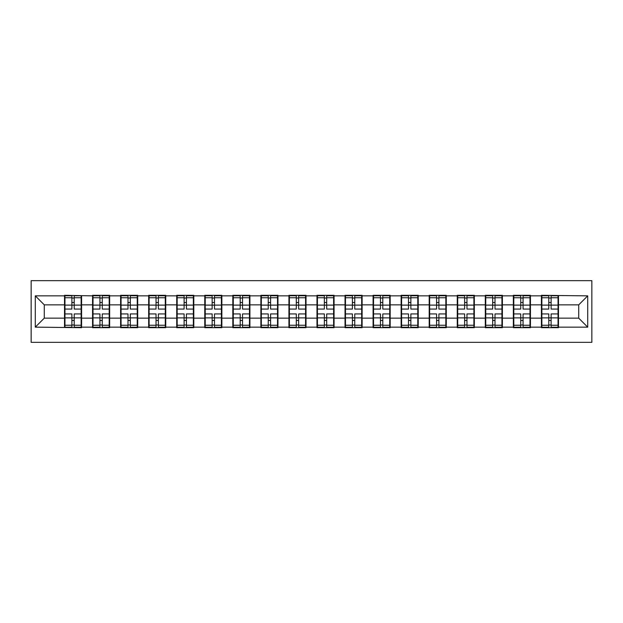 <?xml version="1.0" encoding="UTF-8"?>
<svg xmlns="http://www.w3.org/2000/svg" width="623" height="623" viewBox="0 0 623 623"><rect width="100%" height="100%" fill="white"/><g stroke="black" fill="none" stroke-linecap="round" stroke-linejoin="round"><path stroke-width="0.93" d="M31.15 342.339L591.85 342.339L591.85 280.661L31.15 280.661L31.15 342.339M558.488 310.153L558.044 310.153M541.862 310.153L541.41 310.153M541.41 312.847L541.862 312.847M558.044 312.847L558.488 312.847M530.438 310.153L529.986 310.153M513.804 310.153L513.352 310.153M513.352 312.847L513.804 312.847M529.986 312.847L530.438 312.847M502.387 310.153L501.936 310.153M485.753 310.153L485.301 310.153M485.301 312.847L485.753 312.847M501.936 312.847L502.387 312.847M474.337 310.153L473.885 310.153M457.703 310.153L457.251 310.153M457.251 312.847L457.703 312.847M473.885 312.847L474.337 312.847M446.278 310.153L445.834 310.153M429.644 310.153L429.2 310.153M429.2 312.847L429.644 312.847M445.834 312.847L446.278 312.847M418.228 310.153L417.776 310.153M401.594 310.153L401.142 310.153M401.142 312.847L401.594 312.847M417.776 312.847L418.228 312.847M390.177 310.153L389.725 310.153M373.543 310.153L373.091 310.153M373.091 312.847L373.543 312.847M389.725 312.847L390.177 312.847M362.119 310.153L361.675 310.153M345.485 310.153L345.041 310.153M345.041 312.847L345.485 312.847M361.675 312.847L362.119 312.847M334.068 310.153L333.617 310.153M317.434 310.153L316.982 310.153M316.982 312.847L317.434 312.847M333.617 312.847L334.068 312.847M306.018 310.153L305.566 310.153M289.384 310.153L288.932 310.153M288.932 312.847L289.384 312.847M305.566 312.847L306.018 312.847M277.959 310.153L277.515 310.153M261.325 310.153L260.881 310.153M260.881 312.847L261.325 312.847M277.515 312.847L277.959 312.847M249.909 310.153L249.457 310.153M233.275 310.153L232.823 310.153M232.823 312.847L233.275 312.847M249.457 312.847L249.909 312.847M221.858 310.153L221.406 310.153M205.224 310.153L204.772 310.153M204.772 312.847L205.224 312.847M221.406 312.847L221.858 312.847M193.8 310.153L193.356 310.153M177.166 310.153L176.722 310.153M176.722 312.847L177.166 312.847M193.356 312.847L193.8 312.847M165.749 310.153L165.297 310.153M149.115 310.153L148.663 310.153M148.663 312.847L149.115 312.847M165.297 312.847L165.749 312.847M137.699 310.153L137.247 310.153M121.064 310.153L120.613 310.153M120.613 312.847L121.064 312.847M137.247 312.847L137.699 312.847M109.648 310.153L109.196 310.153M93.014 310.153L92.562 310.153M92.562 312.847L93.014 312.847M109.196 312.847L109.648 312.847M578.72 318.151L578.72 304.849L558.488 304.849L558.488 318.151L578.72 318.151L587.715 327.145L587.715 295.855L541.41 295.318L541.41 304.849L530.438 304.849L530.438 318.151L541.41 318.151L541.41 304.849M587.715 327.145L558.488 327.145L558.488 327.682L541.41 327.682L541.41 327.145L530.438 327.145L530.438 327.682L513.352 327.682L513.352 327.145L502.387 327.145L502.387 327.682L485.301 327.682L485.301 327.145L474.337 327.145L474.337 327.682L457.251 327.682L457.251 327.145L446.278 327.145L446.278 327.682L429.2 327.682L429.2 327.145L418.228 327.145L418.228 327.682L401.142 327.682L401.142 327.145L390.177 327.145L390.177 327.682L373.091 327.682L373.091 327.145L362.119 327.145L362.119 327.682L345.041 327.682L345.041 327.145L334.068 327.145L334.068 327.682L316.982 327.682L316.982 327.145L306.018 327.145L306.018 327.682L288.932 327.682L288.932 327.145L277.959 327.145L277.959 327.682L260.881 327.682L260.881 327.145L249.909 327.145L249.909 327.682L232.823 327.682L232.823 327.145L221.858 327.145L221.858 327.682L204.772 327.682L204.772 327.145L193.8 327.145L193.8 327.682L176.722 327.682L176.722 327.145L165.749 327.145L165.749 327.682L148.663 327.682L148.663 327.145L137.699 327.145L137.699 327.682L120.613 327.682L120.613 327.145L109.648 327.145L109.648 327.682L92.562 327.682L92.562 327.145L81.59 327.145L81.59 327.682L35.285 327.145L35.285 295.855L64.512 295.855L64.512 304.849L44.28 304.849L44.28 318.151L64.512 318.151L64.512 304.849M541.41 295.855L530.438 295.855L530.438 295.318L513.352 295.318L513.352 295.855L502.387 295.855L502.387 295.318L485.301 295.318L485.301 295.855L474.337 295.855L474.337 295.318L457.251 295.318L457.251 295.855L446.278 295.855L446.278 295.318L429.2 295.318L429.2 295.855L418.228 295.855L418.228 295.318L401.142 295.318L401.142 295.855L390.177 295.855L390.177 295.318L373.091 295.318L373.091 295.855L362.119 295.855L362.119 295.318L345.041 295.318L345.041 295.855L334.068 295.855L334.068 295.318L316.982 295.318L316.982 295.855L306.018 295.855L306.018 295.318L288.932 295.318L288.932 295.855L277.959 295.855L277.959 295.318L260.881 295.318L260.881 295.855L249.909 295.855L249.909 295.318L232.823 295.318L232.823 295.855L221.858 295.855L221.858 295.318L204.772 295.318L204.772 295.855L193.8 295.855L193.8 295.318L176.722 295.318L176.722 295.855L165.749 295.855L165.749 295.318L148.663 295.318L148.663 295.855L137.699 295.855L137.699 295.318L120.613 295.318L120.613 295.855L109.648 295.855L109.648 295.318L92.562 295.318L92.562 295.855L64.512 295.318L64.512 295.855M541.41 318.151L541.41 327.145M530.438 318.151L530.438 327.145M530.438 295.855L530.438 304.849M502.387 318.151L513.352 318.151L513.352 304.849L502.387 304.849L502.387 327.145M513.352 318.151L513.352 327.145M513.352 295.855L513.352 304.849M502.387 295.855L502.387 304.849M474.337 318.151L485.301 318.151L485.301 304.849L474.337 304.849L474.337 327.145M485.301 318.151L485.301 327.145M485.301 295.855L485.301 304.849M474.337 295.855L474.337 304.849M446.278 318.151L457.251 318.151L457.251 304.849L446.278 304.849L446.278 327.145M457.251 318.151L457.251 327.145M457.251 295.855L457.251 304.849M446.278 295.855L446.278 304.849M418.228 318.151L429.2 318.151L429.2 304.849L418.228 304.849L418.228 327.145M429.2 318.151L429.2 327.145M429.2 295.855L429.2 304.849M418.228 295.855L418.228 304.849M390.177 318.151L401.142 318.151L401.142 304.849L390.177 304.849L390.177 327.145M401.142 318.151L401.142 327.145M401.142 295.855L401.142 304.849M390.177 295.855L390.177 304.849M362.119 318.151L373.091 318.151L373.091 304.849L362.119 304.849L362.119 327.145M373.091 318.151L373.091 327.145M373.091 295.855L373.091 304.849M362.119 295.855L362.119 304.849M334.068 318.151L345.041 318.151L345.041 304.849L334.068 304.849L334.068 327.145M345.041 318.151L345.041 327.145M345.041 295.855L345.041 304.849M334.068 295.855L334.068 304.849M306.018 318.151L316.982 318.151L316.982 304.849L306.018 304.849L306.018 327.145M316.982 318.151L316.982 327.145M316.982 295.855L316.982 304.849M306.018 295.855L306.018 304.849M277.959 318.151L288.932 318.151L288.932 304.849L277.959 304.849L277.959 327.145M288.932 318.151L288.932 327.145M288.932 295.855L288.932 304.849M277.959 295.855L277.959 304.849M249.909 318.151L260.881 318.151L260.881 304.849L249.909 304.849L249.909 327.145M260.881 318.151L260.881 327.145M260.881 295.855L260.881 304.849M249.909 295.855L249.909 304.849M221.858 318.151L232.823 318.151L232.823 304.849L221.858 304.849L221.858 327.145M232.823 318.151L232.823 327.145M232.823 295.855L232.823 304.849M221.858 295.855L221.858 304.849M193.8 318.151L204.772 318.151L204.772 304.849L193.8 304.849L193.8 327.145M204.772 318.151L204.772 327.145M204.772 295.855L204.772 304.849M193.8 295.855L193.8 304.849M165.749 318.151L176.722 318.151L176.722 304.849L165.749 304.849L165.749 327.145M176.722 318.151L176.722 327.145M176.722 295.855L176.722 304.849M165.749 295.855L165.749 304.849M137.699 318.151L148.663 318.151L148.663 304.849L137.699 304.849L137.699 327.145M148.663 318.151L148.663 327.145M148.663 295.855L148.663 304.849M137.699 295.855L137.699 304.849M109.648 318.151L120.613 318.151L120.613 304.849L109.648 304.849L109.648 327.145M120.613 318.151L120.613 327.145M120.613 295.855L120.613 304.849M109.648 295.855L109.648 304.849M81.59 318.151L92.562 318.151L92.562 304.849L81.59 304.849L81.59 327.145M92.562 318.151L92.562 327.145M92.562 295.855L92.562 304.849M81.59 295.855L81.59 304.849M81.59 310.153L81.138 310.153M64.956 310.153L64.512 310.153M64.512 312.847L64.956 312.847M81.138 312.847L81.59 312.847M64.512 318.151L64.512 327.145M44.28 318.151L35.285 327.145M35.285 295.855L44.28 304.849M558.488 318.151L558.488 327.145M558.488 295.855L558.488 304.849M587.715 295.855L578.72 304.849M81.138 313.93L81.138 327.239L74.215 327.239L74.215 313.93L81.138 313.93L81.138 295.761L74.215 295.761L74.215 297.739L81.138 297.739M64.956 305.122L71.879 305.122L71.879 295.761L64.956 295.761L64.956 313.93L71.879 313.93L71.879 327.239L64.956 327.239L64.956 325.261L71.879 325.261M71.879 302.521L74.215 302.521M74.215 298.012L71.879 298.012M71.879 305.145L74.215 305.145M71.879 305.122L71.879 309.07L64.956 309.07M64.956 297.739L71.879 297.739M71.879 317.855L74.215 317.855M71.879 324.988L74.215 324.988M71.879 320.479L74.215 320.479M64.956 313.93L64.956 325.261M74.215 325.261L81.138 325.261M74.215 297.739L74.215 309.07L81.138 309.07M109.196 313.93L109.196 327.239L102.273 327.239L102.273 313.93L109.196 313.93L109.196 295.761L102.273 295.761L102.273 297.739L109.196 297.739M93.014 305.122L99.937 305.122L99.937 295.761L93.014 295.761L93.014 313.93L99.937 313.93L99.937 327.239L93.014 327.239L93.014 325.261L99.937 325.261M99.937 302.521L102.273 302.521M102.273 298.012L99.937 298.012M99.937 305.145L102.273 305.145M99.937 305.122L99.937 309.07L93.014 309.07M93.014 297.739L99.937 297.739M99.937 317.855L102.273 317.855M99.937 324.988L102.273 324.988M99.937 320.479L102.273 320.479M93.014 313.93L93.014 325.261M102.273 325.261L109.196 325.261M102.273 297.739L102.273 309.07L109.196 309.07M137.247 313.93L137.247 327.239L130.324 327.239L130.324 313.93L137.247 313.93L137.247 295.761L130.324 295.761L130.324 297.739L137.247 297.739M121.064 305.122L127.988 305.122L127.988 295.761L121.064 295.761L121.064 313.93L127.988 313.93L127.988 327.239L121.064 327.239L121.064 325.261L127.988 325.261M127.988 302.521L130.324 302.521M130.324 298.012L127.988 298.012M127.988 305.145L130.324 305.145M127.988 305.122L127.988 309.07L121.064 309.07M121.064 297.739L127.988 297.739M127.988 317.855L130.324 317.855M127.988 324.988L130.324 324.988M127.988 320.479L130.324 320.479M121.064 313.93L121.064 325.261M130.324 325.261L137.247 325.261M130.324 297.739L130.324 309.07L137.247 309.07M165.297 313.93L165.297 327.239L158.374 327.239L158.374 313.93L165.297 313.93L165.297 295.761L158.374 295.761L158.374 297.739L165.297 297.739M149.115 305.122L156.038 305.122L156.038 295.761L149.115 295.761L149.115 313.93L156.038 313.93L156.038 327.239L149.115 327.239L149.115 325.261L156.038 325.261M156.038 302.521L158.374 302.521M158.374 298.012L156.038 298.012M156.038 305.145L158.374 305.145M156.038 305.122L156.038 309.07L149.115 309.07M149.115 297.739L156.038 297.739M156.038 317.855L158.374 317.855M156.038 324.988L158.374 324.988M156.038 320.479L158.374 320.479M149.115 313.93L149.115 325.261M158.374 325.261L165.297 325.261M158.374 297.739L158.374 309.07L165.297 309.07M193.356 313.93L193.356 327.239L186.433 327.239L186.433 313.93L193.356 313.93L193.356 295.761L186.433 295.761L186.433 297.739L193.356 297.739M177.166 305.122L184.097 305.122L184.097 295.761L177.166 295.761L177.166 313.93L184.097 313.93L184.097 327.239L177.166 327.239L177.166 325.261L184.097 325.261M184.097 302.521L186.433 302.521M186.433 298.012L184.097 298.012M184.097 305.145L186.433 305.145M184.097 305.122L184.097 309.07L177.166 309.07M177.166 297.739L184.097 297.739M184.097 317.855L186.433 317.855M184.097 324.988L186.433 324.988M184.097 320.479L186.433 320.479M177.166 313.93L177.166 325.261M186.433 325.261L193.356 325.261M186.433 297.739L186.433 309.07L193.356 309.07M221.406 313.93L221.406 327.239L214.483 327.239L214.483 313.93L221.406 313.93L221.406 295.761L214.483 295.761L214.483 297.739L221.406 297.739M205.224 305.122L212.147 305.122L212.147 295.761L205.224 295.761L205.224 313.93L212.147 313.93L212.147 327.239L205.224 327.239L205.224 325.261L212.147 325.261M212.147 302.521L214.483 302.521M214.483 298.012L212.147 298.012M212.147 305.145L214.483 305.145M212.147 305.122L212.147 309.07L205.224 309.07M205.224 297.739L212.147 297.739M212.147 317.855L214.483 317.855M212.147 324.988L214.483 324.988M212.147 320.479L214.483 320.479M205.224 313.93L205.224 325.261M214.483 325.261L221.406 325.261M214.483 297.739L214.483 309.07L221.406 309.07M249.457 313.93L249.457 327.239L242.534 327.239L242.534 313.93L249.457 313.93L249.457 295.761L242.534 295.761L242.534 297.739L249.457 297.739M233.275 305.122L240.198 305.122L240.198 295.761L233.275 295.761L233.275 313.93L240.198 313.93L240.198 327.239L233.275 327.239L233.275 325.261L240.198 325.261M240.198 302.521L242.534 302.521M242.534 298.012L240.198 298.012M240.198 305.145L242.534 305.145M240.198 305.122L240.198 309.07L233.275 309.07M233.275 297.739L240.198 297.739M240.198 317.855L242.534 317.855M240.198 324.988L242.534 324.988M240.198 320.479L242.534 320.479M233.275 313.93L233.275 325.261M242.534 325.261L249.457 325.261M242.534 297.739L242.534 309.07L249.457 309.07M277.515 313.93L277.515 327.239L270.592 327.239L270.592 313.93L277.515 313.93L277.515 295.761L270.592 295.761L270.592 297.739L277.515 297.739M261.325 305.122L268.248 305.122L268.248 295.761L261.325 295.761L261.325 313.93L268.248 313.93L268.248 327.239L261.325 327.239L261.325 325.261L268.248 325.261M268.248 302.521L270.592 302.521M270.592 298.012L268.248 298.012M268.248 305.145L270.592 305.145M268.248 305.122L268.248 309.07L261.325 309.07M261.325 297.739L268.248 297.739M268.248 317.855L270.592 317.855M268.248 324.988L270.592 324.988M268.248 320.479L270.592 320.479M261.325 313.93L261.325 325.261M270.592 325.261L277.515 325.261M270.592 297.739L270.592 309.07L277.515 309.07M305.566 313.93L305.566 327.239L298.643 327.239L298.643 313.93L305.566 313.93L305.566 295.761L298.643 295.761L298.643 297.739L305.566 297.739M289.384 305.122L296.307 305.122L296.307 295.761L289.384 295.761L289.384 313.93L296.307 313.93L296.307 327.239L289.384 327.239L289.384 325.261L296.307 325.261M296.307 302.521L298.643 302.521M298.643 298.012L296.307 298.012M296.307 305.145L298.643 305.145M296.307 305.122L296.307 309.07L289.384 309.07M289.384 297.739L296.307 297.739M296.307 317.855L298.643 317.855M296.307 324.988L298.643 324.988M296.307 320.479L298.643 320.479M289.384 313.93L289.384 325.261M298.643 325.261L305.566 325.261M298.643 297.739L298.643 309.07L305.566 309.07M333.617 313.93L333.617 327.239L326.693 327.239L326.693 313.93L333.617 313.93L333.617 295.761L326.693 295.761L326.693 297.739L333.617 297.739M317.434 305.122L324.357 305.122L324.357 295.761L317.434 295.761L317.434 313.93L324.357 313.93L324.357 327.239L317.434 327.239L317.434 325.261L324.357 325.261M324.357 302.521L326.693 302.521M326.693 298.012L324.357 298.012M324.357 305.145L326.693 305.145M324.357 305.122L324.357 309.07L317.434 309.07M317.434 297.739L324.357 297.739M324.357 317.855L326.693 317.855M324.357 324.988L326.693 324.988M324.357 320.479L326.693 320.479M317.434 313.93L317.434 325.261M326.693 325.261L333.617 325.261M326.693 297.739L326.693 309.07L333.617 309.07M361.675 313.93L361.675 327.239L354.752 327.239L354.752 313.93L361.675 313.93L361.675 295.761L354.752 295.761L354.752 297.739L361.675 297.739M345.485 305.122L352.408 305.122L352.408 295.761L345.485 295.761L345.485 313.93L352.408 313.93L352.408 327.239L345.485 327.239L345.485 325.261L352.408 325.261M352.408 302.521L354.752 302.521M354.752 298.012L352.408 298.012M352.408 305.145L354.752 305.145M352.408 305.122L352.408 309.07L345.485 309.07M345.485 297.739L352.408 297.739M352.408 317.855L354.752 317.855M352.408 324.988L354.752 324.988M352.408 320.479L354.752 320.479M345.485 313.93L345.485 325.261M354.752 325.261L361.675 325.261M354.752 297.739L354.752 309.07L361.675 309.07M389.725 313.93L389.725 327.239L382.802 327.239L382.802 313.93L389.725 313.93L389.725 295.761L382.802 295.761L382.802 297.739L389.725 297.739M373.543 305.122L380.466 305.122L380.466 295.761L373.543 295.761L373.543 313.93L380.466 313.93L380.466 327.239L373.543 327.239L373.543 325.261L380.466 325.261M380.466 302.521L382.802 302.521M382.802 298.012L380.466 298.012M380.466 305.145L382.802 305.145M380.466 305.122L380.466 309.07L373.543 309.07M373.543 297.739L380.466 297.739M380.466 317.855L382.802 317.855M380.466 324.988L382.802 324.988M380.466 320.479L382.802 320.479M373.543 313.93L373.543 325.261M382.802 325.261L389.725 325.261M382.802 297.739L382.802 309.07L389.725 309.07M417.776 313.93L417.776 327.239L410.853 327.239L410.853 313.93L417.776 313.93L417.776 295.761L410.853 295.761L410.853 297.739L417.776 297.739M401.594 305.122L408.517 305.122L408.517 295.761L401.594 295.761L401.594 313.93L408.517 313.93L408.517 327.239L401.594 327.239L401.594 325.261L408.517 325.261M408.517 302.521L410.853 302.521M410.853 298.012L408.517 298.012M408.517 305.145L410.853 305.145M408.517 305.122L408.517 309.07L401.594 309.07M401.594 297.739L408.517 297.739M408.517 317.855L410.853 317.855M408.517 324.988L410.853 324.988M408.517 320.479L410.853 320.479M401.594 313.93L401.594 325.261M410.853 325.261L417.776 325.261M410.853 297.739L410.853 309.07L417.776 309.07M445.834 313.93L445.834 327.239L438.904 327.239L438.904 313.93L445.834 313.93L445.834 295.761L438.904 295.761L438.904 297.739L445.834 297.739M429.644 305.122L436.567 305.122L436.567 295.761L429.644 295.761L429.644 313.93L436.567 313.93L436.567 327.239L429.644 327.239L429.644 325.261L436.567 325.261M436.567 302.521L438.904 302.521M438.904 298.012L436.567 298.012M436.567 305.145L438.904 305.145M436.567 305.122L436.567 309.07L429.644 309.07M429.644 297.739L436.567 297.739M436.567 317.855L438.904 317.855M436.567 324.988L438.904 324.988M436.567 320.479L438.904 320.479M429.644 313.93L429.644 325.261M438.904 325.261L445.834 325.261M438.904 297.739L438.904 309.07L445.834 309.07M473.885 313.93L473.885 327.239L466.962 327.239L466.962 313.93L473.885 313.93L473.885 295.761L466.962 295.761L466.962 297.739L473.885 297.739M457.703 305.122L464.626 305.122L464.626 295.761L457.703 295.761L457.703 313.93L464.626 313.93L464.626 327.239L457.703 327.239L457.703 325.261L464.626 325.261M464.626 302.521L466.962 302.521M466.962 298.012L464.626 298.012M464.626 305.145L466.962 305.145M464.626 305.122L464.626 309.07L457.703 309.07M457.703 297.739L464.626 297.739M464.626 317.855L466.962 317.855M464.626 324.988L466.962 324.988M464.626 320.479L466.962 320.479M457.703 313.93L457.703 325.261M466.962 325.261L473.885 325.261M466.962 297.739L466.962 309.07L473.885 309.07M501.936 313.93L501.936 327.239L495.012 327.239L495.012 313.93L501.936 313.93L501.936 295.761L495.012 295.761L495.012 297.739L501.936 297.739M485.753 305.122L492.676 305.122L492.676 295.761L485.753 295.761L485.753 313.93L492.676 313.93L492.676 327.239L485.753 327.239L485.753 325.261L492.676 325.261M492.676 302.521L495.012 302.521M495.012 298.012L492.676 298.012M492.676 305.145L495.012 305.145M492.676 305.122L492.676 309.07L485.753 309.07M485.753 297.739L492.676 297.739M492.676 317.855L495.012 317.855M492.676 324.988L495.012 324.988M492.676 320.479L495.012 320.479M485.753 313.93L485.753 325.261M495.012 325.261L501.936 325.261M495.012 297.739L495.012 309.07L501.936 309.07M529.986 313.93L529.986 327.239L523.063 327.239L523.063 313.93L529.986 313.93L529.986 295.761L523.063 295.761L523.063 297.739L529.986 297.739M513.804 305.122L520.727 305.122L520.727 295.761L513.804 295.761L513.804 313.93L520.727 313.93L520.727 327.239L513.804 327.239L513.804 325.261L520.727 325.261M520.727 302.521L523.063 302.521M523.063 298.012L520.727 298.012M520.727 305.145L523.063 305.145M520.727 305.122L520.727 309.07L513.804 309.07M513.804 297.739L520.727 297.739M520.727 317.855L523.063 317.855M520.727 324.988L523.063 324.988M520.727 320.479L523.063 320.479M513.804 313.93L513.804 325.261M523.063 325.261L529.986 325.261M523.063 297.739L523.063 309.07L529.986 309.07M558.044 313.93L558.044 327.239L551.121 327.239L551.121 313.93L558.044 313.93L558.044 295.761L551.121 295.761L551.121 297.739L558.044 297.739M541.862 305.122L548.785 305.122L548.785 295.761L541.862 295.761L541.862 313.93L548.785 313.93L548.785 327.239L541.862 327.239L541.862 325.261L548.785 325.261M548.785 302.521L551.121 302.521M551.121 298.012L548.785 298.012M548.785 305.145L551.121 305.145M548.785 305.122L548.785 309.07L541.862 309.07M541.862 297.739L548.785 297.739M548.785 317.855L551.121 317.855M548.785 324.988L551.121 324.988M548.785 320.479L551.121 320.479M541.862 313.93L541.862 325.261M551.121 325.261L558.044 325.261M551.121 297.739L551.121 309.07L558.044 309.07M64.956 317.878L71.879 317.878M74.215 317.878L81.138 317.878M74.215 305.122L81.138 305.122M93.014 317.878L99.937 317.878M102.273 317.878L109.196 317.878M102.273 305.122L109.196 305.122M121.064 317.878L127.988 317.878M130.324 317.878L137.247 317.878M130.324 305.122L137.247 305.122M149.115 317.878L156.038 317.878M158.374 317.878L165.297 317.878M158.374 305.122L165.297 305.122M177.166 317.878L184.097 317.878M186.433 317.878L193.356 317.878M186.433 305.122L193.356 305.122M205.224 317.878L212.147 317.878M214.483 317.878L221.406 317.878M214.483 305.122L221.406 305.122M233.275 317.878L240.198 317.878M242.534 317.878L249.457 317.878M242.534 305.122L249.457 305.122M261.325 317.878L268.248 317.878M270.592 317.878L277.515 317.878M270.592 305.122L277.515 305.122M289.384 317.878L296.307 317.878M298.643 317.878L305.566 317.878M298.643 305.122L305.566 305.122M317.434 317.878L324.357 317.878M326.693 317.878L333.617 317.878M326.693 305.122L333.617 305.122M345.485 317.878L352.408 317.878M354.752 317.878L361.675 317.878M354.752 305.122L361.675 305.122M373.543 317.878L380.466 317.878M382.802 317.878L389.725 317.878M382.802 305.122L389.725 305.122M401.594 317.878L408.517 317.878M410.853 317.878L417.776 317.878M410.853 305.122L417.776 305.122M429.644 317.878L436.567 317.878M438.904 317.878L445.834 317.878M438.904 305.122L445.834 305.122M457.703 317.878L464.626 317.878M466.962 317.878L473.885 317.878M466.962 305.122L473.885 305.122M485.753 317.878L492.676 317.878M495.012 317.878L501.936 317.878M495.012 305.122L501.936 305.122M513.804 317.878L520.727 317.878M523.063 317.878L529.986 317.878M523.063 305.122L529.986 305.122M541.862 317.878L548.785 317.878M551.121 317.878L558.044 317.878M551.121 305.122L558.044 305.122"/></g></svg>
